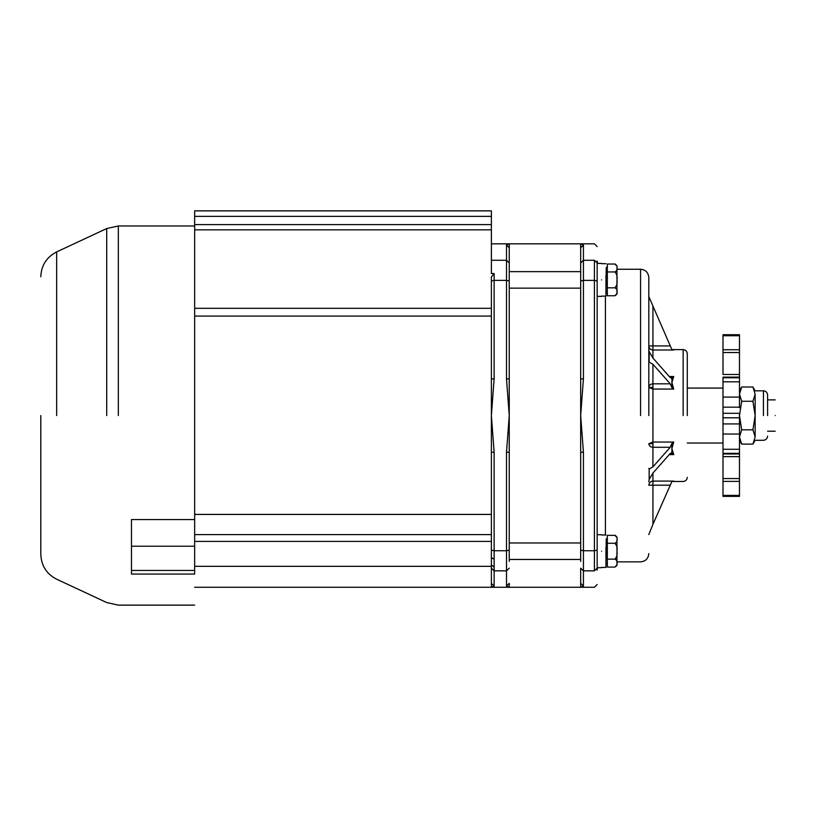 <?xml version="1.0" encoding="UTF-8"?>
<svg xmlns="http://www.w3.org/2000/svg" width="816" height="816" viewBox="0 0 816 816"><rect width="100%" height="100%" fill="white"/><g stroke="black" fill="none" stroke-linecap="round" stroke-linejoin="round"><path stroke-width="1.22" d="M40.8 415.558L40.8 554.319L40.8 415.558M131.468 569.782L131.468 519.557L194.657 519.557L194.657 216.362L491.385 216.362L491.385 210.865L194.657 210.865L194.657 216.362M194.657 569.782L194.657 546.22L131.468 546.22M194.657 574.056C194.657 614.978 194.657 614.978 194.657 574.056L131.468 574.056L131.468 570.445L194.657 570.445L194.657 574.056M194.657 519.557L194.657 546.22M775.2 415.558C775.2 435.754 775.2 435.754 775.2 415.558C775.2 395.362 775.2 395.362 775.2 415.558M648.812 415.558L648.812 277.491L648.812 415.558M580.676 378.981L583.43 378.808L580.676 415.558L580.676 243.841L583.43 245.035L583.43 260.273L594.415 260.273L597.159 262.936C597.159 241.179 597.159 241.179 597.159 262.936L597.159 415.558L597.159 296.381L601.555 296.381M601.555 263.415L597.159 263.415L597.159 261.008L597.526 263.415M687.276 415.558L687.276 353.736L687.276 415.558M648.812 296.545L671.894 349.615L673.71 350.013L652.933 350.013L652.933 358.051L649.169 351.665L649.169 362.1L652.933 364.242L652.933 383.826C650.454 384.061 649.077 385.244 648.812 387.396L652.933 389.059L673.71 389.059L671.894 387.671L671.894 382.582L673.71 389.059L671.894 382.582L673.71 376.513L671.17 378.196M652.933 364.242L670.262 383.826L671.894 387.671M648.812 443.71L652.933 442.058L673.71 442.058L671.894 448.525L673.71 454.594L671.894 453.614L671.894 443.435L670.262 447.28L652.933 447.28L652.933 443.71L648.812 443.71C649.077 445.862 650.454 447.056 652.933 447.28L652.933 466.874L670.262 447.28M491.385 551.218L491.385 541.406L194.657 541.406M509.245 551.218C509.245 538.111 509.245 538.111 509.245 551.218M580.676 551.218C580.676 538.111 580.676 538.111 580.676 551.218M687.276 477.37C687.031 479.869 685.654 481.246 683.155 481.491L671.894 481.491L673.71 481.093L671.894 481.491L670.262 485.194L652.933 485.194L652.933 524.372L670.262 485.194M580.676 561.377L580.676 452.125L583.43 452.309L580.676 415.558L580.676 541.049M509.245 561.377L509.245 452.125L506.501 452.309L509.245 415.558L509.245 541.049M509.245 583.338L509.245 587.275L506.501 586.072L509.245 583.338M583.43 452.309L583.43 550.749L594.415 550.749L594.415 570.843C594.415 592.702 594.415 592.702 594.415 570.843L583.43 570.843L580.676 568.171L580.676 587.275L583.43 586.072L580.676 587.275L594.415 587.275L597.159 584.521M194.657 587.275L491.385 587.275L494.129 586.072L491.385 587.275L491.385 452.125L494.129 452.309L494.129 550.749L506.501 550.749L506.501 452.309M491.385 216.362L491.385 229.847L194.657 229.847L194.657 308.315L491.385 308.315L491.385 277.001L491.385 452.125M506.981 244.361L506.501 245.035L509.245 243.841L509.245 415.558L506.501 378.808L509.245 378.981L509.245 290.057M491.385 378.981L494.129 378.808L491.385 415.558L494.129 452.309M509.245 279.898C509.245 293.005 509.245 293.005 509.245 279.898M491.385 260.273L506.501 260.273L506.501 245.035L509.245 247.778L509.245 269.729M597.526 567.701L597.159 570.098L597.159 567.701L601.555 567.701M601.555 534.735L597.159 534.735L597.159 415.558L597.159 568.171C597.159 589.927 597.159 589.927 597.159 568.171L594.415 570.843M580.676 279.898C580.676 293.005 580.676 293.005 580.676 279.898M491.385 277.001L494.129 273.554L491.385 273.554L491.385 229.847M491.385 224.604L194.657 224.604M491.385 557.685L494.129 559.195L494.129 586.072L491.385 583.338M652.933 524.372L648.812 534.572M652.933 358.051L670.262 377.645L671.894 377.502L671.894 382.582M648.812 481.726L649.169 479.451L652.933 473.056L670.262 453.472L673.71 454.594L669.263 454.594M671.17 452.911L671.894 453.614M652.933 466.874L649.169 469.006L649.169 479.451M671.894 349.615L683.155 349.615C685.654 349.87 687.031 351.237 687.276 353.736M652.933 473.056L652.933 485.194L648.812 485.194C649.077 482.725 650.454 481.358 652.933 481.093L673.71 481.093M652.933 306.734L652.933 350.013C650.454 349.758 649.077 348.391 648.812 345.923L670.262 345.923M671.894 443.435L673.71 442.058M648.812 468.394L649.169 469.006M649.169 351.665L648.812 349.391M649.169 362.1L648.812 362.712M491.385 564.866L494.129 567.171M580.676 583.338L583.43 586.072L583.43 550.749L580.676 550.086M583.43 245.035L580.676 247.778M722.996 349.738L739.48 349.738L739.48 335.723L722.996 335.723L722.996 374.493L739.48 374.493L739.48 381.827L722.996 381.827L722.996 496.383L739.48 496.383L739.48 481.379L722.996 481.379M722.996 413.304L739.48 413.304L739.48 417.802L722.996 417.802M739.48 377.114L722.996 377.114L722.996 381.827M739.48 335.723L739.48 334.723L722.996 334.723L722.996 335.723M722.996 377.777L739.48 377.777M739.48 349.738L739.48 352.543L722.996 352.543M722.996 478.574L739.48 478.574L739.48 481.379M722.996 449.279L739.48 449.279L739.48 453.329L722.996 453.329M739.48 374.493L739.48 352.543M722.996 453.992L739.48 453.992L739.48 478.574M739.48 453.992L739.48 453.329M739.48 417.802L739.48 449.279M739.48 407.776L739.48 381.827M722.996 495.383L739.48 495.383M722.996 397.086L739.48 397.086M722.996 434.03L739.48 434.03M722.996 456.623L739.48 456.623M741.693 429.828L739.48 415.558L741.693 401.278L752.933 401.278L755.147 415.558L755.147 436.968C755.147 441.344 755.147 441.344 755.147 436.968L752.933 429.828L741.693 429.828L739.48 436.968L741.693 444.108L752.933 444.108L755.147 436.968M767.591 415.558L767.591 394.975L767.591 415.558M752.933 401.278L755.147 394.138L755.147 415.558L752.933 429.828M755.147 394.138C755.147 389.773 755.147 389.773 755.147 394.138L752.933 386.998L741.693 386.998L739.48 390.823M741.693 401.278L739.48 394.138L741.693 386.998M601.555 551.218C601.555 572.475 601.555 572.475 601.555 551.218C601.555 529.961 601.555 529.961 601.555 551.218M597.159 551.218C597.159 572.475 597.159 572.475 597.159 551.218C597.159 529.961 597.159 529.961 597.159 551.218M601.555 279.898C601.555 301.155 601.555 301.155 601.555 279.898C601.555 258.641 601.555 258.641 601.555 279.898M597.159 279.898C597.159 301.155 597.159 301.155 597.159 279.898C597.159 258.641 597.159 258.641 597.159 279.898M605.951 275.522L605.951 295.412M605.951 547.414L605.951 566.896M605.951 292.118L606.227 267.668L607.328 266.567M606.227 292.118L607.328 293.219M509.245 288.14L580.676 288.14M509.245 271.657L580.676 271.657M616.947 293.638L614.815 295.759C616.845 294.76 617.559 293.434 616.947 291.791L616.947 293.638L616.947 291.791C617.559 290.149 616.845 288.823 614.815 287.824C616.855 285.804 617.559 283.162 616.947 279.898C617.559 276.604 616.845 273.962 614.815 271.963C616.845 270.963 617.559 269.637 616.947 267.995C617.559 266.353 616.845 265.027 614.815 264.037L615.376 264.109M616.947 267.454L616.947 267.995C616.947 265.567 616.947 265.567 616.947 267.995C616.947 265.567 616.947 265.567 616.947 267.995M614.815 264.037L616.947 266.159L614.815 264.037L607.328 264.037L607.328 295.759L614.815 295.759M614.815 271.963L607.328 271.963M614.815 287.824L607.328 287.824M616.947 291.791L616.947 279.898L616.947 291.791M616.947 268.546L616.947 278.807L616.947 268.546M605.951 563.438L606.227 538.988L607.328 537.887M606.227 563.438L607.328 564.539M509.245 559.46L580.676 559.46M509.245 542.977L580.676 542.977M616.947 564.947L616.947 563.111L616.947 564.947L614.815 567.079C616.845 566.08 617.559 564.754 616.947 563.111L616.947 564.947L616.947 563.111C617.559 561.469 616.845 560.143 614.815 559.144C616.855 557.124 617.559 554.482 616.947 551.218C617.559 547.924 616.845 545.282 614.815 543.283C616.845 542.283 617.559 540.957 616.947 539.315C617.559 537.673 616.845 536.347 614.815 535.357L615.376 535.429M616.947 537.479L614.815 535.357L607.328 535.357L607.328 567.079L614.815 567.079M614.815 543.283L607.328 543.283M614.815 559.144L607.328 559.144M616.947 563.111L616.947 551.218M616.947 539.866L616.947 550.127L616.947 539.866M616.947 539.315C616.947 536.887 616.947 536.887 616.947 539.315M118.33 415.558L118.33 225.981L118.33 415.558M106.712 415.558L106.712 228.551L106.712 415.558M56.661 415.558L56.661 251.889L56.661 415.558M491.385 534.602L194.657 534.602M640.57 415.558L640.57 269.249L640.57 415.558M605.411 296.106L605.411 535M597.159 550.086L594.415 550.749L594.415 280.367L583.43 280.367L583.43 378.808M597.159 281.02L594.415 280.367L594.415 260.273C594.415 238.405 594.415 238.405 594.415 260.273M683.155 415.558L683.155 349.615L683.155 415.558M670.262 383.826L652.933 383.826L652.933 443.71M652.933 387.396L648.812 387.396M491.385 316.088L194.657 316.088M194.657 514.417L491.385 514.417M506.501 378.808L506.501 280.367L494.129 280.367L494.129 378.808M506.501 586.072L506.501 570.843L494.129 570.843L491.385 568.171M669.263 376.513L673.71 376.513M494.129 273.554L494.129 280.367L491.385 281.02M509.245 281.02L506.501 280.367L506.501 260.273L509.245 262.936M580.676 262.936L583.43 260.273L583.43 280.367L580.676 281.02M491.385 550.086L494.129 550.749L494.129 559.195M509.245 568.171L506.501 570.843L506.501 550.749L509.245 550.086M763.439 415.558L763.439 390.823L763.439 415.558M194.657 605.135L118.33 605.135L106.712 602.555L56.661 579.217C46.553 573.985 41.269 565.692 40.8 554.319M40.8 276.797C41.269 265.424 46.553 257.122 56.661 251.889L106.712 228.551L118.33 225.981L194.657 225.981M722.996 443.027L687.276 443.027M767.591 431.215L775.2 431.215M616.947 561.857L640.57 561.857C645.578 561.367 648.322 558.623 648.812 553.615M491.385 587.275L580.676 587.275M597.159 246.585L594.415 243.841L491.385 243.841M648.812 277.491C648.322 272.493 645.578 269.749 640.57 269.249L616.947 269.249M194.657 566.324L491.385 566.324M767.591 399.891L775.2 399.891M722.996 388.079L687.276 388.079M739.48 407.174L722.996 407.174M722.996 423.932L739.48 423.932M767.591 436.132C767.336 438.651 765.959 440.028 763.439 440.283L755.147 440.283L752.933 444.108M741.693 444.108L739.48 440.283M767.591 394.975C767.336 392.465 765.959 391.078 763.439 390.823L755.147 390.823L752.933 386.998M605.951 296.106L601.555 296.106M605.951 263.69L601.555 263.69M605.951 567.426L601.555 567.426M605.951 535L601.555 535"/></g></svg>
